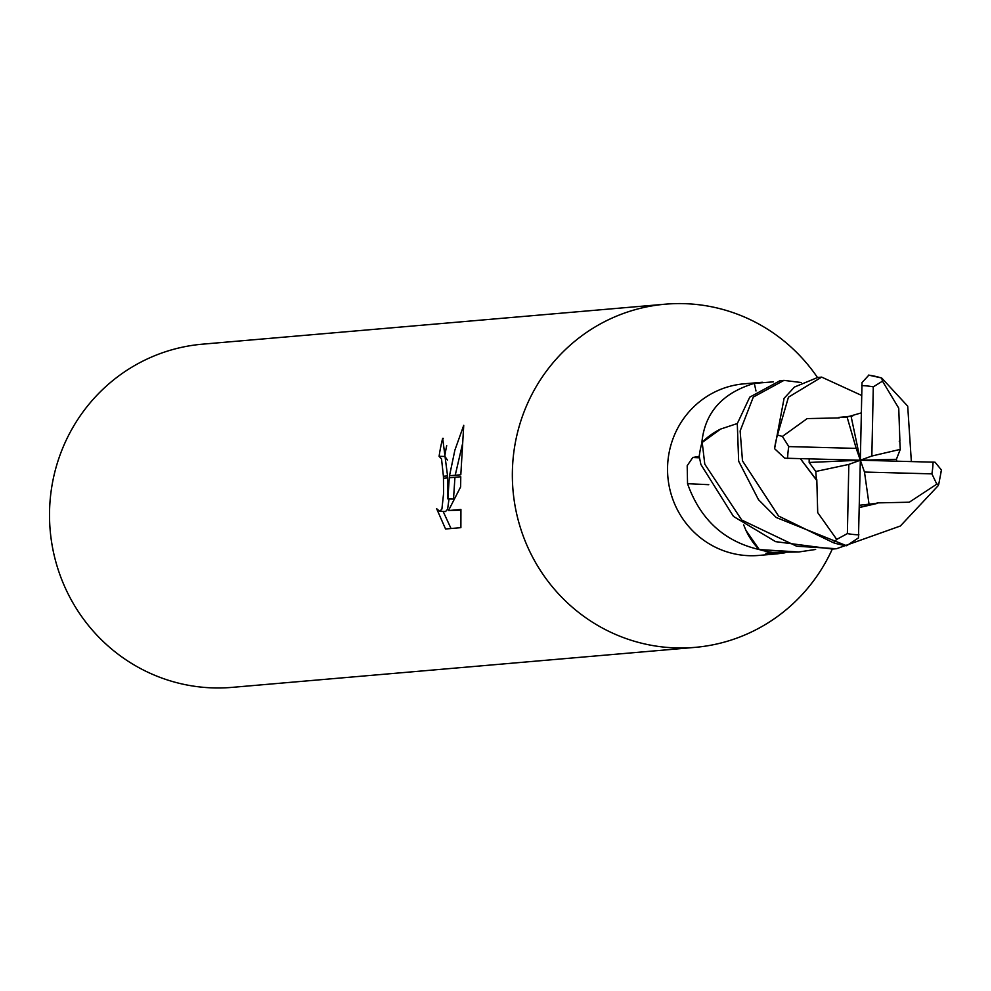 <?xml version="1.0" encoding="UTF-8"?>
<svg xmlns="http://www.w3.org/2000/svg" width="991" height="991" viewBox="0 0 991 991"><rect width="100%" height="100%" fill="white"/><g stroke="black" fill="none" stroke-linecap="round" stroke-linejoin="round"><path stroke-width="1.49" d="M762.352 382.253L744.03 383.827A86.118 83.876 85.1 0 0 667.562 467.393A86.118 83.876 85.1 0 0 758.846 555.431L777.179 553.845L765.882 553.275L772.584 552.383A86.118 83.876 85.1 0 1 759.564 549.633L756.455 548.878C722.935 540.268 699.956 518.553 687.543 483.707L687.197 465.696L692.783 457.483L699.25 456.331A86.118 83.876 85.1 0 1 701.863 442.977A11.644 11.335 -94.9 0 1 701.863 442.977L702.099 440.388C705.604 411.798 723.009 392.795 754.312 383.368L773.314 381.857M784.946 552.805L777.179 553.845M832.291 549.088A172.236 167.752 85.1 0 1 694.951 647.383A172.236 167.752 85.1 0 1 512.384 471.307A172.236 167.752 85.1 0 1 631.304 310.815A172.236 167.752 85.1 0 1 817.464 377.484A172.236 167.752 85.1 0 0 665.308 304.187A172.236 167.752 85.1 0 0 512.384 471.307A172.236 167.752 85.1 0 0 642.156 643.345A172.236 167.752 85.1 0 0 832.279 549.088M665.308 304.187L202.474 344.174A172.236 167.752 85.1 0 0 49.55 511.294A172.236 167.752 85.1 0 0 232.129 687.37L694.951 647.383M460.926 509.461L460.889 527.658L445.554 528.996L436.622 508.68L439.719 511.368L441.912 509.052L443.547 493.84L443.473 478.257L447.573 477.897L447.87 498.919L449.27 477.749L460.765 476.758L460.642 486.891L448.489 510.551L460.926 509.473M439.471 456.331L444.934 456.455L447.436 460.097M443.473 478.257A27.513 6.194 -88.5 0 0 443.411 476.275L441.528 458.969L439.1 456.318A172.236 167.752 -94.9 0 1 442.667 438.319L447.56 475.915A45.276 10.207 91.5 0 1 447.573 477.897M443.138 511.455L451.029 528.525M449.53 475.742L454.869 450.187L463.738 425.312L460.815 474.776L449.53 475.742L449.27 477.749M454.943 477.266L453.506 499.068L447.87 498.919M462.549 443.757L455.216 475.259M443.299 438.332L442.667 438.319M447.548 475.915L443.411 476.275M449.01 498.956L447.598 509.201L445.591 511.517L439.719 511.368M446.706 445.628A166.5 162.165 85.1 0 0 444.748 456.455M460.939 510.117L448.489 510.551M720.606 429.078A68.515 66.731 85.1 0 0 702.458 442.036A11.644 11.335 -94.9 0 1 702.21 442.457L720.606 429.078L737.304 423.529M745.938 530.346A68.515 66.731 85.1 0 0 758.648 549.026A11.644 11.335 -94.9 0 1 759.056 549.287L745.938 530.346L743.634 524.821M755.984 390.962A1457.959 50.095 75 0 0 754.312 383.368M702.458 442.036A1449.697 49.81 75 0 0 702.099 440.388M758.648 549.026A1449.697 419.428 -11.6 0 0 756.455 548.878M708.763 484.698A1457.959 421.819 -11.6 0 0 687.543 483.707M815.643 549.46L798.783 551.975L759.329 549.571A86.118 83.876 85.1 0 0 772.683 552.396L798.783 551.975M816.807 479.694L817.711 512.607L836.714 539.414L833.332 542.709L778.567 516.038L742.494 460.889L740.128 430.974L753.296 397.081L783.968 380.383L779.967 380.73L749.753 397.156L737.292 423.615L738.654 461.211L758.487 499.675L776.176 517.475L846.648 545.744L858.466 537.89L860.337 460.22L896.397 459.304L900.274 449.381L899.778 441.02M701.938 442.729A86.118 83.876 85.1 0 0 699.25 456.43L700.897 464.506L733.464 516.422L775.606 541.643L832.514 549.064L836.478 548.717L796.653 546.227L741.739 520.04L704.787 464.172L702.21 442.457M877.085 502.895L909.28 502.214L936.805 484.141L938.737 484.277L938.006 485.875L900.348 526.01L836.478 548.729M861.241 412.9L847.082 417.013L856.199 448.39L788.799 446.582L782.394 436.436L777.477 435.012L788.452 397.18L821.663 377.113L861.575 395.409M821.663 377.125L817.686 377.472L794.448 387.06L784.079 398.345L774.59 448.675L784.562 458.065M784.575 458.053L785.516 458.226M935.008 462.215L860.337 460.22L809.152 462.45L815.791 471.468L816.398 479.805L800.455 458.734M839.154 417.929L807.182 418.586L782.394 436.436M838.956 417.409L852.656 416.009M881.333 377.93A86.118 83.876 85.1 0 0 868.834 375.155L862.021 382.576L860.337 460.22L848.829 464.42L847.379 533.592L836.714 539.414M847.082 417.013L839.005 417.545L852.557 416.022M877.196 503.416L859.432 507.516M859.47 505.249L877.171 503.292L859.432 507.417M940.905 472.224L941.45 470.031L935.07 462.227M899.246 441.193L899.89 440.995L898.738 408.193L882.486 381.151L881.68 377.992L907.706 406.161L911.348 461.484M896.781 461.125L896.397 459.304M809.189 458.957L809.152 462.45M816.262 479.842L800.418 458.734M783.968 380.383L801.174 382.514M785.578 458.226L860.337 460.22L871.845 456.021L873.294 386.849L882.486 381.163M868.983 503.824L864.486 472.05L931.887 473.859L936.805 484.141M815.791 471.468L848.829 464.42M871.845 456.021L900.274 449.381M856.199 448.39L864.486 472.05M860.337 460.22L851.046 416.096L849.299 416.369M699.46 457.817A1451.183 419.862 -11.6 0 0 692.783 457.483M833.332 542.709A86.118 83.876 85.1 0 0 846.648 545.744M788.799 446.582A74.635 72.69 85.1 0 0 787.647 458.276A74.635 72.69 85.1 0 0 787.647 458.412M777.477 435.012A86.118 83.876 85.1 0 0 774.59 448.675M931.887 473.859A74.635 72.69 85.1 0 0 933.027 462.165A74.635 72.69 85.1 0 0 933.039 462.029M873.294 386.849A74.635 72.69 85.1 0 0 861.761 385.623M847.379 533.592A74.635 72.69 85.1 0 0 858.912 534.818M439.298 456.306L444.934 456.455M868.512 375.094L881.68 377.992M938.737 484.277L941.45 470.031"/></g></svg>
